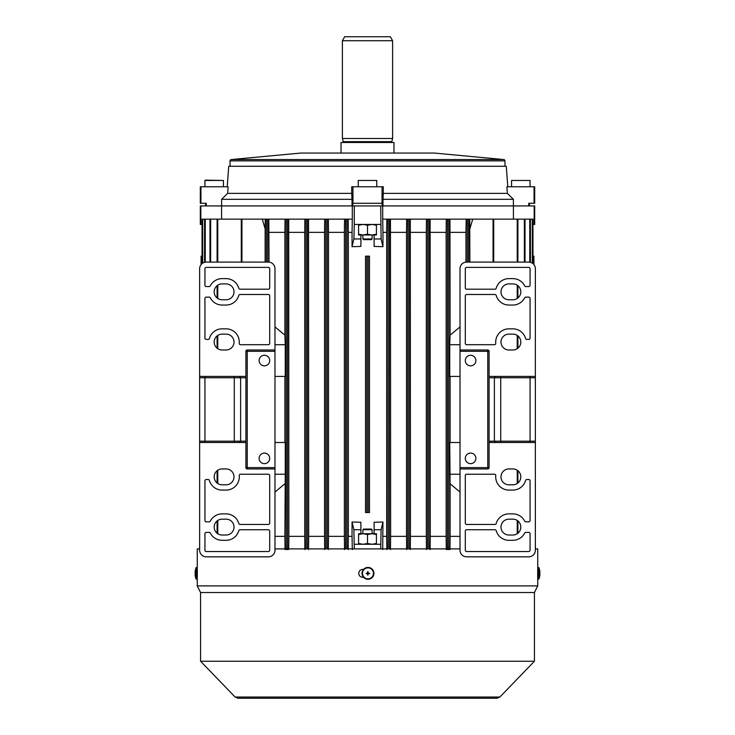 <?xml version="1.0" encoding="UTF-8"?>
<svg xmlns="http://www.w3.org/2000/svg" width="735" height="735" viewBox="0 0 735 735"><rect width="100%" height="100%" fill="white"/><g stroke="black" fill="none" stroke-linecap="round" stroke-linejoin="round"><path stroke-width="1.1" d="M373.913 573.355A5.926 5.926 -90 0 0 367.987 567.429L367.978 567.429A5.926 5.926 -90 0 0 362.052 573.355A5.926 5.926 -90 0 0 367.978 579.281A5.926 5.926 -90 0 0 373.904 573.355A5.926 5.926 -90 0 0 367.978 567.429C364.376 567.778 362.401 569.754 362.052 573.355C362.401 576.947 364.376 578.923 367.978 579.281L367.987 579.281A5.926 5.926 -90 0 0 373.913 573.355M367.766 571.49L368.492 573.153L369.824 573.548L368.492 573.548L367.766 575.211L367.766 573.879L366.103 573.548L367.785 572.841L367.766 571.49L367.408 573.456A0.579 0.579 -90 0 0 367.436 573.548L367.408 573.456M367.454 573.548L367.785 573.879A0.579 0.579 -90 0 0 367.867 573.925L368.088 573.925A0.579 0.579 -90 0 0 368.161 573.906M367.785 573.925L367.766 575.211M530.064 180.461L511.56 180.461L530.064 180.461L530.064 186.763M362.879 529.733L363.531 529.071L371.469 529.071L372.121 529.733L362.879 529.733L362.879 533.702L358.579 533.702L358.579 534.501L363.035 533.702L367.5 534.501L371.965 533.702L376.421 534.501L376.421 533.702L360.894 533.702L360.894 529.733L353.893 529.733L354.279 548.898M372.121 529.733L372.121 533.702M197.292 576.653L197.292 570.048M197.265 579.07L197.265 567.64M197.246 579.281L195.933 578.831L195.933 567.87C194.573 573.429 195.381 571.279 195.133 573.153L195.179 571.49M195.152 572.905L195.152 573.796M195.179 575.211L195.207 573.548M367.5 534.501L367.5 543.477L371.965 544.277L376.421 543.477M358.579 543.477L363.035 544.277L367.5 543.477M358.579 225.222L363.035 224.432L367.5 225.222L371.965 224.432L376.421 225.222L376.421 234.998L374.106 234.998L374.106 238.967L381.107 238.967L380.721 205.929L513.388 205.929L382.99 205.929L382.99 199.314L513.388 199.314L507.37 193.369L383.266 193.369L382.99 199.314M367.5 225.222L367.5 234.208L371.965 234.998L376.421 234.208M358.579 234.208L363.035 234.998L367.5 234.208M376.421 225.222L376.421 224.432L358.579 224.432L358.579 234.998L374.106 234.998M495.767 343.383A1.323 1.323 0 0 0 495.757 343.263A13.221 13.221 0 0 1 508.923 328.839L512.883 328.839A13.221 13.221 0 0 1 525.599 338.449A1.323 1.323 0 0 0 526.876 339.414L528.741 339.414A1.323 1.323 0 0 0 530.064 338.091L530.064 298.447A1.323 1.323 0 0 0 528.741 297.124L525.837 297.124A1.323 1.323 0 0 0 524.661 297.84A13.221 13.221 0 0 1 512.883 305.053L508.923 305.053A13.221 13.221 0 0 1 496.208 295.442A1.323 1.323 0 0 0 494.931 294.478L466.624 294.478A1.323 1.323 0 0 0 465.301 295.801L465.301 343.383A1.323 1.323 0 0 0 466.624 344.697L494.444 344.697A1.323 1.323 0 0 0 495.767 343.383M495.767 475.545A1.323 1.323 0 0 0 494.444 474.222L466.624 474.222A1.323 1.323 0 0 0 465.301 475.545L465.301 523.127A1.323 1.323 0 0 0 466.624 524.45L494.931 524.45A1.323 1.323 0 0 0 496.208 523.485A13.221 13.221 0 0 1 508.923 513.875L512.883 513.875A13.221 13.221 0 0 1 524.661 521.087A1.323 1.323 0 0 0 525.837 521.804L528.741 521.804A1.323 1.323 0 0 0 530.064 520.481L530.064 480.837A1.323 1.323 0 0 0 528.741 479.514L526.876 479.514A1.323 1.323 0 0 0 525.599 480.469A13.221 13.221 0 0 1 512.883 490.089L508.923 490.089A13.221 13.221 0 0 1 495.757 475.664A1.323 1.323 0 0 0 495.767 475.545M500.985 342.06A7.929 7.929 0 0 1 508.923 334.131L512.883 334.131A7.929 7.929 0 0 1 520.812 342.06A7.929 7.929 0 0 1 512.883 349.989L508.923 349.989A7.929 7.929 0 0 1 500.985 342.06M500.985 527.096A7.929 7.929 0 0 1 508.923 519.158L512.883 519.158A7.929 7.929 0 0 1 520.812 527.096A7.929 7.929 0 0 1 512.883 535.025L508.923 535.025A7.929 7.929 0 0 1 500.985 527.096M500.985 476.868A7.929 7.929 0 0 1 508.923 468.939L512.883 468.939A7.929 7.929 0 0 1 520.812 476.868A7.929 7.929 0 0 1 512.883 484.797L508.923 484.797A7.929 7.929 0 0 1 500.985 476.868M500.985 291.832A7.929 7.929 0 0 1 508.923 283.903L512.883 283.903A7.929 7.929 0 0 1 520.812 291.832A7.929 7.929 0 0 1 512.883 299.761L508.923 299.761A7.929 7.929 0 0 1 500.985 291.832M475.876 360.563A5.283 5.283 0 0 1 470.593 365.846A5.283 5.283 0 0 1 465.301 360.563A5.283 5.283 0 0 1 470.593 355.271A5.283 5.283 0 0 1 475.876 360.563M475.876 458.364A5.283 5.283 0 0 1 470.593 463.656A5.283 5.283 0 0 1 465.301 458.364A5.283 5.283 0 0 1 470.593 453.082A5.283 5.283 0 0 1 475.876 458.364M524.661 533.105A13.221 13.221 0 0 1 512.883 540.308L508.923 540.308A13.221 13.221 0 0 1 496.208 530.698A1.323 1.323 0 0 0 494.931 529.733L466.624 529.733A1.323 1.323 0 0 0 465.301 531.056L465.301 550.221A1.323 1.323 0 0 0 466.624 551.544L528.741 551.544A1.323 1.323 0 0 0 530.064 550.221L530.064 533.702A1.323 1.323 0 0 0 528.741 532.379L525.837 532.379A1.323 1.323 0 0 0 524.661 533.105M460.018 468.939L487.774 468.939L487.774 351.312L460.018 351.312L460.018 467.616L489.097 467.616L489.097 442.507L535.356 442.507L535.356 550.221A6.606 6.606 0 0 1 528.741 556.827L466.624 556.827A6.606 6.606 0 0 1 460.018 550.221L460.018 467.616M489.097 467.616A1.323 1.323 0 0 1 487.774 468.939M460.018 351.312L460.018 268.707A6.606 6.606 0 0 1 466.624 262.092L528.741 262.092A6.606 6.606 0 0 1 535.356 268.707L535.356 442.507M465.301 287.872A1.323 1.323 0 0 0 466.624 289.195L494.931 289.195A1.323 1.323 0 0 0 496.208 288.23A13.221 13.221 0 0 1 508.923 278.62L512.883 278.62A13.221 13.221 0 0 1 524.661 285.823A1.323 1.323 0 0 0 525.837 286.549L528.741 286.549A1.323 1.323 0 0 0 530.064 285.226L530.064 268.707A1.323 1.323 0 0 0 528.741 267.384L466.624 267.384A1.323 1.323 0 0 0 465.301 268.707L465.301 287.872M489.097 442.507L489.097 351.312A1.323 1.323 0 0 0 487.774 349.989L460.018 349.989M489.097 376.421L535.356 376.421M530.064 442.507L530.064 376.421M489.097 441.184L494.379 441.184L494.379 377.744A1.323 1.323 0 0 1 494.379 377.689M495.647 376.421A1.323 1.323 0 0 1 495.702 376.421L494.379 377.744L489.097 377.744M494.379 441.239A1.323 1.323 0 0 1 494.379 441.184L495.702 442.507A1.323 1.323 0 0 1 495.647 442.507M239.233 475.545A1.323 1.323 0 0 0 239.242 475.664A13.221 13.221 0 0 1 226.077 490.089L222.117 490.089A13.221 13.221 0 0 1 209.401 480.469A1.323 1.323 0 0 0 208.124 479.514L206.259 479.514A1.323 1.323 0 0 0 204.936 480.837L204.936 520.481A1.323 1.323 0 0 0 206.259 521.804L209.163 521.804A1.323 1.323 0 0 0 210.339 521.087A13.221 13.221 0 0 1 222.117 513.875L226.077 513.875A13.221 13.221 0 0 1 238.792 523.485A1.323 1.323 0 0 0 240.069 524.45L268.376 524.45A1.323 1.323 0 0 0 269.699 523.127L269.699 475.545A1.323 1.323 0 0 0 268.376 474.222L240.556 474.222A1.323 1.323 0 0 0 239.233 475.545M239.233 343.383A1.323 1.323 0 0 0 240.556 344.697L268.376 344.697A1.323 1.323 0 0 0 269.699 343.383L269.699 295.801A1.323 1.323 0 0 0 268.376 294.478L240.069 294.478A1.323 1.323 0 0 0 238.792 295.442A13.221 13.221 0 0 1 226.077 305.053L222.117 305.053A13.221 13.221 0 0 1 210.339 297.84A1.323 1.323 0 0 0 209.163 297.124L206.259 297.124A1.323 1.323 0 0 0 204.936 298.447L204.936 338.091A1.323 1.323 0 0 0 206.259 339.414L208.124 339.414A1.323 1.323 0 0 0 209.401 338.449A13.221 13.221 0 0 1 222.117 328.839L226.077 328.839A13.221 13.221 0 0 1 239.242 343.263A1.323 1.323 0 0 0 239.233 343.383M234.015 476.868A7.929 7.929 0 0 1 226.077 484.797L222.117 484.797A7.929 7.929 0 0 1 214.188 476.868A7.929 7.929 0 0 1 222.117 468.939L226.077 468.939A7.929 7.929 0 0 1 234.015 476.868M234.015 291.832A7.929 7.929 0 0 1 226.077 299.761L222.117 299.761A7.929 7.929 0 0 1 214.188 291.832A7.929 7.929 0 0 1 222.117 283.903L226.077 283.903A7.929 7.929 0 0 1 234.015 291.832M234.015 342.06A7.929 7.929 0 0 1 226.077 349.989L222.117 349.989A7.929 7.929 0 0 1 214.188 342.06A7.929 7.929 0 0 1 222.117 334.131L226.077 334.131A7.929 7.929 0 0 1 234.015 342.06M234.015 527.096A7.929 7.929 0 0 1 226.077 535.025L222.117 535.025A7.929 7.929 0 0 1 214.188 527.096A7.929 7.929 0 0 1 222.117 519.158L226.077 519.158A7.929 7.929 0 0 1 234.015 527.096M259.124 458.364A5.283 5.283 0 0 1 264.407 453.082A5.283 5.283 0 0 1 269.699 458.364A5.283 5.283 0 0 1 264.407 463.656A5.283 5.283 0 0 1 259.124 458.364M259.124 360.563A5.283 5.283 0 0 1 264.407 355.271A5.283 5.283 0 0 1 269.699 360.563A5.283 5.283 0 0 1 264.407 365.846A5.283 5.283 0 0 1 259.124 360.563M210.339 285.823A13.221 13.221 0 0 1 222.117 278.62L226.077 278.62A13.221 13.221 0 0 1 238.792 288.23A1.323 1.323 0 0 0 240.069 289.195L268.376 289.195A1.323 1.323 0 0 0 269.699 287.872L269.699 268.707A1.323 1.323 0 0 0 268.376 267.384L206.259 267.384A1.323 1.323 0 0 0 204.936 268.707L204.936 285.226A1.323 1.323 0 0 0 206.259 286.549L209.163 286.549A1.323 1.323 0 0 0 210.339 285.823M274.982 349.989L247.226 349.989L247.226 467.616L274.982 467.616L274.982 351.312L245.903 351.312L245.903 376.421L199.644 376.421L199.644 268.707A6.606 6.606 0 0 1 206.259 262.092L268.376 262.092A6.606 6.606 0 0 1 274.982 268.707L274.982 351.312M245.903 351.312A1.323 1.323 0 0 1 247.226 349.989M274.982 467.616L274.982 550.221A6.606 6.606 0 0 1 268.376 556.827L206.259 556.827A6.606 6.606 0 0 1 199.644 550.221L199.644 376.421M269.699 531.056A1.323 1.323 0 0 0 268.376 529.733L240.069 529.733A1.323 1.323 0 0 0 238.792 530.698A13.221 13.221 0 0 1 226.077 540.308L222.117 540.308A13.221 13.221 0 0 1 210.339 533.105A1.323 1.323 0 0 0 209.163 532.379L206.259 532.379A1.323 1.323 0 0 0 204.936 533.702L204.936 550.221A1.323 1.323 0 0 0 206.259 551.544L268.376 551.544A1.323 1.323 0 0 0 269.699 550.221L269.699 531.056M245.903 376.421L245.903 467.616A1.323 1.323 0 0 0 247.226 468.939L274.982 468.939M245.903 442.507L199.644 442.507M204.936 376.421L204.936 442.507M245.903 377.744L240.621 377.744L240.621 441.184A1.323 1.323 0 0 1 240.621 441.239M239.353 442.507A1.323 1.323 0 0 1 239.298 442.507L240.621 441.184L245.903 441.184M240.621 377.689A1.323 1.323 0 0 1 240.621 377.744L239.298 376.421A1.323 1.323 0 0 1 239.353 376.421M538.443 579.281L538.443 567.429L537.754 567.429L537.754 579.281L539.067 578.831C540.427 573.282 539.619 575.422 539.867 573.548L539.848 573.732M539.793 573.355L539.848 572.822L539.793 573.355M539.848 572.822L539.821 571.49L539.848 572.822L538.994 572.822M539.848 573.879L539.812 575.211L539.848 573.879L538.994 573.879M358.735 573.355C358.974 575.762 360.288 577.076 362.704 577.315C360.306 577.085 358.983 575.762 358.753 573.355C358.983 570.948 360.306 569.625 362.713 569.386C360.297 569.625 358.974 570.948 358.735 573.355M537.698 569.386L537.698 577.315M534.428 661.243L499.874 697.037L235.126 697.037L200.572 661.243L534.428 661.243L534.428 592.52L537.735 585.905L537.735 579.07M200.572 661.243L200.572 592.52L534.418 592.52M200.572 592.52L197.265 585.905L537.735 585.905M362.704 577.315L363.577 577.315M363.577 569.386L362.704 569.386M197.265 585.905L197.265 548.898L199.644 548.898M274.982 548.898L460.018 548.898M535.356 548.898L537.735 548.898L537.735 567.64M392.407 142.48A0.661 0.661 0 0 1 391.773 141.653L392.609 138.52L342.391 138.52L342.391 40.719L344.678 36.75L390.322 36.75L392.609 40.719L392.609 138.52M342.593 142.48A0.661 0.661 0 0 0 343.227 141.653L342.391 138.52M341.031 153.055L341.031 142.48L393.969 142.48L393.969 153.055M205.598 203.283L205.598 205.929L352.01 205.929L221.612 205.929L221.612 199.314L352.01 199.314L351.734 193.369L227.629 193.369L221.612 199.314M200.94 203.283L200.306 203.283L200.306 186.763L200.94 186.763L200.94 203.283L206.269 203.283L206.269 205.929L200.306 205.929L200.306 224.432L200.83 224.432L200.83 205.929M504.954 166.275L504.954 160.873A1.323 1.323 0 0 0 503.76 159.55L434.247 153.055L300.753 153.055L231.24 159.55A1.323 1.323 0 0 0 230.046 160.873L230.046 166.275M227.225 186.763L228.723 166.275L506.277 166.275L507.775 186.763M351.734 193.369L351.707 186.763L382.035 186.763L382.035 203.283L352.717 203.283L352.717 205.929L380.721 205.929M352.965 186.763L352.965 203.283M507.37 193.369L506.884 186.763L534.694 186.763L534.694 203.283L528.731 203.283L528.731 205.929L529.402 205.929L529.402 203.283M534.06 186.763L534.06 203.283M352.717 205.929L352.01 205.929L352.01 199.314M200.94 186.763L228.116 186.763L227.629 193.369M382.035 186.763L383.293 186.763L383.266 193.369M534.17 205.929L534.694 205.929L534.694 224.432L534.17 224.432L534.17 205.929L513.388 205.929L513.388 199.314M382.283 205.929L382.035 203.283M392.609 40.719L342.391 40.719M204.936 180.461L223.44 180.461L205.598 180.149L204.936 180.461L204.936 186.763M372.121 238.967L371.469 239.628L363.531 239.628L362.879 238.967L372.121 238.967L372.121 234.998M362.879 238.967L362.879 234.998M376.752 186.763L376.752 180.461L358.248 180.461L358.248 186.763M358.248 180.461L376.752 180.461M380.721 224.432L354.279 224.432L354.279 205.929M366.838 512.552L366.838 256.147L365.515 256.147L365.515 512.552L369.485 512.552L369.485 256.147L368.161 256.147L368.161 512.552M360.894 238.967L360.894 246.427L352.047 246.703L353.893 238.967L360.894 238.967L360.894 234.998M202.042 263.617L202.042 219.14L348.179 219.14L348.335 232.361L352.047 232.361L352.047 246.703M348.335 232.361L348.335 536.348L352.047 536.348L352.047 522.006L360.894 522.273L360.894 529.733M374.106 533.702L374.106 522.273L382.953 522.006L381.107 529.733L374.106 529.733M376.421 544.277L376.421 533.702M380.721 548.898L381.107 529.733M353.893 529.733L352.047 522.006M352.304 549.559L352.047 536.348M382.953 522.006L382.696 549.559M348.335 536.348L348.179 549.559M382.953 536.348L386.665 536.348L386.821 549.559M381.107 238.967L382.953 246.703L382.953 232.361L386.665 232.361L386.665 536.348M382.953 246.703L374.106 246.427L374.106 238.967M354.279 224.432L353.893 238.967M376.421 234.998L376.421 224.432M221.584 219.14L221.584 205.929M348.179 219.14L352.304 219.14L352.047 232.361M352.304 205.929L352.304 219.14M382.953 232.361L382.696 219.14L387.988 219.14L387.988 548.898M386.665 232.361L386.821 219.14M382.696 219.14L382.696 205.929M387.988 219.14L407.815 219.14L407.815 548.898M407.815 219.14L427.632 219.14L427.632 548.898M427.632 219.14L447.459 219.14L447.459 548.898M447.459 219.14L467.285 219.14L467.285 262.092M467.285 219.14L517.238 219.14L517.238 262.092M513.416 205.929L513.416 219.14M450.105 376.421L450.105 442.507M284.895 376.421L284.895 442.507M449.967 219.14L450.105 335.132L460.018 326.919M450.105 232.361L465.962 232.361L465.962 262.129M465.962 232.361L466.183 219.14M468.608 219.14L468.608 262.092M469.72 219.14L469.876 262.092M274.982 474.222L285.263 474.222L284.895 536.348L274.982 536.348M284.895 483.795L274.982 492.009M344.531 549.559L344.375 536.348L328.508 536.348L328.361 549.559M328.361 219.14L328.508 232.361L344.375 232.361L344.375 536.348M328.508 232.361L328.508 536.348M344.375 232.361L344.531 219.14M285.033 549.559L284.895 536.348M288.717 219.14L288.864 536.348L304.722 536.348L304.869 549.559M288.864 536.348L288.717 549.559M268.817 219.14L269.038 262.129M274.982 326.919L284.895 335.132L285.263 344.697L285.263 376.421L274.982 376.421M269.038 232.361L284.895 232.361L284.895 335.132M288.864 232.361L304.722 232.361L304.722 536.348M284.895 232.361L285.033 219.14M304.722 232.361L304.869 219.14M308.535 219.14L308.682 536.348L324.548 536.348L324.695 549.559M308.682 536.348L308.535 549.559M308.682 232.361L324.548 232.361L324.548 536.348M324.548 232.361L324.695 219.14M390.469 219.14L390.625 536.348L406.492 536.348L406.639 549.559M390.625 536.348L390.469 549.559M390.625 232.361L406.492 232.361L406.492 536.348M406.492 232.361L406.639 219.14M410.305 219.14L410.452 536.348L426.318 536.348L426.465 549.559M410.452 536.348L410.305 549.559M410.452 232.361L426.318 232.361L426.318 536.348M426.318 232.361L426.465 219.14M430.131 219.14L430.278 536.348L446.136 536.348L446.283 549.559M430.278 536.348L430.131 549.559M430.278 232.361L446.136 232.361L446.136 536.348M446.136 232.361L446.283 219.14M460.018 492.009L450.105 483.795L450.105 536.348L460.018 536.348M450.105 536.348L449.967 549.559M469.876 228.796L472.734 219.14M262.266 219.14L265.124 228.796L265.28 219.14M241.944 219.14L241.944 262.092M265.124 228.796L265.124 262.092M266.392 219.14L266.392 262.092M267.715 219.14L267.715 262.092M217.762 219.14L217.762 262.092M217.762 285.208L217.762 298.465M217.762 335.426L217.762 348.684M217.762 470.235L217.762 483.501M217.762 520.463L217.762 533.72M210.642 219.14L210.642 262.092M205.24 219.14L205.24 262.175M202.704 219.14L202.704 263.13M493.056 219.14L493.056 262.092M517.238 219.14L529.76 219.14L529.76 262.175M529.76 219.14L532.296 219.14L532.296 263.13M524.358 219.14L524.358 262.092M517.238 285.208L517.238 298.465M517.238 335.426L517.238 348.684M517.238 470.235L517.238 483.501M517.238 520.463L517.238 533.72M532.296 219.14L532.958 219.14L532.958 263.617M447.459 549.559L448.782 549.559L448.782 219.14M460.018 344.697L449.737 344.697L449.737 376.421L460.018 376.421M449.737 344.697L450.105 335.132M450.105 483.795L449.737 442.507L460.018 442.507M428.955 219.14L428.955 548.898M409.129 219.14L409.129 548.898M389.311 219.14L389.311 548.898M325.871 219.14L325.871 548.898M327.185 219.14L327.185 548.898M306.045 219.14L306.045 548.898M307.368 219.14L307.368 548.898M285.263 474.222L285.263 442.507L274.982 442.507M286.218 219.14L286.218 549.559L287.541 549.559M287.541 219.14L287.541 548.898M345.689 219.14L345.689 548.898M347.012 219.14L347.012 548.898M285.263 344.697L274.982 344.697M449.737 474.222L460.018 474.222M534.17 224.432L532.958 224.432L532.958 256.147L533.904 256.147L533.904 264.572L533.904 256.147M202.042 224.432L200.83 224.432M380.721 544.277L354.279 544.277M358.579 533.702L358.579 544.277M366.838 256.147L368.161 256.147M201.096 256.147L201.096 264.572L201.096 256.147L202.042 256.147M373.454 573.355A5.485 5.485 -90 0 0 367.969 567.87A5.485 5.485 -90 0 0 362.484 573.355A5.485 5.485 -90 0 0 367.969 578.831A5.485 5.485 -90 0 0 373.454 573.355M196.557 579.281L196.557 567.429L195.933 567.87M535.356 377.744L494.379 377.744M494.379 441.184L535.356 441.184M499.938 442.507A1.323 0.799 -90 0 0 500.737 441.184L500.737 377.744A1.323 0.799 90 0 0 499.938 376.421M487.774 349.989L487.774 351.312L489.097 351.312M199.644 441.184L240.621 441.184M240.621 377.744L199.644 377.744M235.062 376.421A1.323 0.799 90 0 0 234.263 377.744L234.263 441.184A1.323 0.799 -90 0 0 235.062 442.507M247.226 468.939L247.226 467.616L245.903 467.616M538.443 567.429L539.067 567.87L539.067 578.831M391.773 141.653L343.227 141.653M504.954 160.873L230.046 160.873M503.76 159.55L231.24 159.55M511.56 186.763L511.56 180.461M197.246 567.429L196.557 567.429M195.933 578.831C194.573 573.282 195.381 575.422 195.133 573.548M539.067 567.87C540.427 573.429 539.619 571.279 539.867 573.153L539.848 572.969M499.874 697.037L497.025 698.25L237.975 698.25L235.126 697.037M223.44 186.763L223.44 180.461M241.282 219.14L241.282 262.092M217.101 219.14L217.101 262.092M217.101 285.685L217.101 297.978M217.101 335.913L217.101 348.206M217.101 470.722L217.101 483.014M217.101 520.95L217.101 533.242M209.98 219.14L209.98 262.092M204.587 219.14L204.587 262.312M493.718 219.14L493.718 262.092M530.413 219.14L530.413 262.312M525.02 219.14L525.02 262.092M517.899 219.14L517.899 262.092M517.899 285.685L517.899 297.978M517.899 335.913L517.899 348.206M517.899 470.722L517.899 483.014M517.899 520.95L517.899 533.242"/></g></svg>
